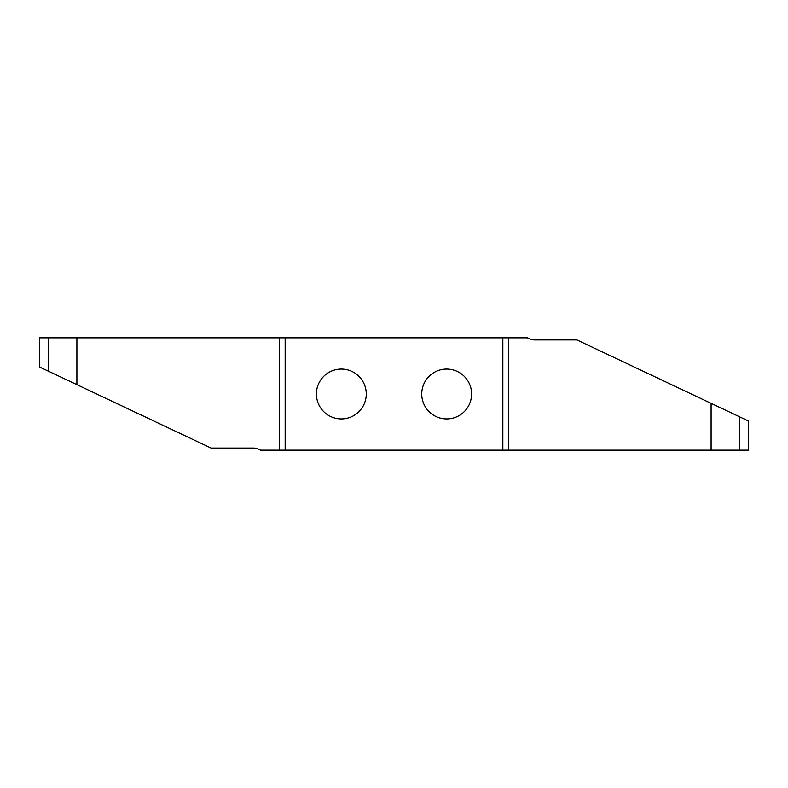 <?xml version="1.0" encoding="UTF-8"?>
<svg xmlns="http://www.w3.org/2000/svg" width="788" height="788" viewBox="0 0 788 788"><rect width="100%" height="100%" fill="white"/><g stroke="black" fill="none" stroke-linecap="round" stroke-linejoin="round"><path stroke-width="1.18" d="M316.412 394A24.93 24.93 0 0 0 341.332 418.93A24.93 24.93 0 0 0 366.262 394A24.93 24.93 0 0 0 341.332 369.07A24.93 24.93 0 0 0 316.412 394M421.738 394A24.93 24.93 0 0 0 446.668 418.93A24.93 24.93 0 0 0 471.588 394A24.93 24.93 0 0 0 446.668 369.07A24.93 24.93 0 0 0 421.738 394M739.193 450.175L748.6 450.175L748.6 421.078L576.944 339.933L534.825 339.933A14.046 14.046 0 0 1 527.428 337.825L508.457 337.825L508.457 450.175L739.193 450.175L739.193 416.625M508.457 450.175L502.842 450.175L502.842 337.825L285.157 337.825L285.157 450.175L502.842 450.175M285.157 450.175L279.543 450.175L279.543 337.825L39.4 337.825L39.4 366.922L211.056 448.067L253.175 448.067A14.046 14.046 0 0 1 260.572 450.175L279.543 450.175M279.543 337.825L285.157 337.825M502.842 337.825L508.457 337.825M76.899 337.825L76.899 384.652M48.807 337.825L48.807 371.375M711.101 450.175L711.101 403.348"/></g></svg>
